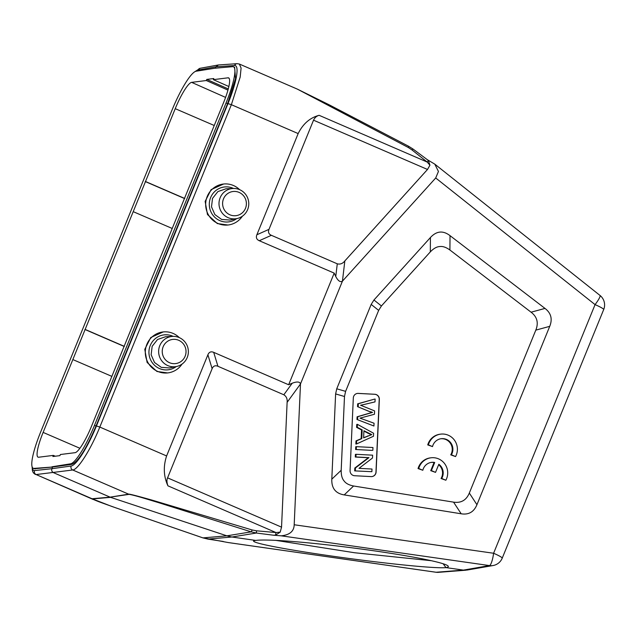 <?xml version="1.0" encoding="UTF-8"?>
<svg xmlns="http://www.w3.org/2000/svg" width="636" height="636" viewBox="0 0 636 636"><rect width="100%" height="100%" fill="white"/><g stroke="black" fill="none" stroke-linecap="round" stroke-linejoin="round"><path stroke-width="0.95" d="M294.19 524.756C294.031 531.243 289.722 534.932 281.263 535.83L489.45 565.579L463.429 570.102L467.055 570.055L493.075 565.531A12.124 11.853 -99.9 0 1 489.45 565.579A12.124 2.536 -81.9 0 0 493.6 553.256L294.19 524.756L300.486 383.961L342.438 281.152L435.708 177.977L438.442 171.45L434.786 164.136L427.273 159.652M344.219 494.903L461.307 513.808C468.724 514.969 473.931 511.932 476.936 504.706L549.727 326.348C552.652 319.049 551.078 313.071 544.996 308.412L450.026 235.646C443.046 230.296 436.511 230.924 430.429 237.53L373.952 300.001L371.178 304.421L336.746 388.803L335.617 393.93L331.809 479.178C331.467 488.249 335.601 493.496 344.219 494.903L353.6 485.999C349.085 485.125 345.944 483.479 344.187 481.07C342.12 478.805 341.119 475.211 341.19 470.274L344.489 396.49L345.61 391.355L378.651 310.384L381.425 305.964L430.31 251.888C433.68 248.39 436.884 246.609 439.897 246.545C442.799 246.14 446.138 247.293 449.906 250.004L531.076 312.197C537.158 316.855 538.732 322.842 535.806 330.132L469.32 493.059C466.363 500.182 461.156 503.219 453.683 502.162L353.6 485.999M281.263 535.83L273.448 535.218L275.555 535.138L280.19 532.141L281.541 527.141L287.122 402.35L300.486 383.961C299.85 381.656 297.099 381.401 292.226 383.206L283.831 394.773C286.383 396.363 287.48 398.891 287.122 402.35M202.717 537.802L227.895 542.5L436.081 572.249L463.429 570.102L445.987 567.614L443.189 563.83M255.791 540.433L255.815 540.425A98.23 6.296 -172.7 0 1 358.879 548.717A98.23 6.296 -172.7 0 1 448.181 566.151A98.23 6.296 -172.7 0 1 446.011 567.606L445.963 567.614A98.23 4.635 -172.4 0 1 337.732 556.913A98.23 4.635 -172.4 0 1 253.637 540.902A98.23 4.635 -172.4 0 1 255.767 540.433L231.909 537.015L256.387 533.024L273.448 535.218M275.444 540.314L354.665 552.756L430.882 560.658M413.05 149.134L411.945 149.897L408.328 147.504L408.614 146.272L413.018 149.031L427.678 159.954M427.694 159.97L428.41 160.574L427.185 162.045L429.936 165.193L427.503 169.47L344.839 260.927C342.693 263.614 340.173 264.576 337.279 263.813L271.373 235.312C268.694 234.104 267.899 232.116 268.988 229.35L256.872 234.764C255.783 237.53 256.578 239.518 259.265 240.718L334.194 273.122L288.641 384.756L213.704 352.352C210.993 351.223 209.061 352.026 207.9 354.769L166.608 455.948C163.166 466.458 163.603 476.42 167.92 485.825C166.743 482.454 166.624 479.798 167.57 477.859L281.541 527.141M411.945 149.897L427.185 162.045L319.121 115.315C309.994 117.708 303.006 123.797 298.165 133.576L256.872 234.764M408.328 147.504L297.33 89.112L329.186 104.813L408.614 146.264M239.367 64.045L241.092 68.06L240.193 77.043L231.369 104.694L227.99 103.596A42.445 8.316 113.4 0 0 234.581 65.508A3.029 2.957 -94 0 1 237.093 63.672L239.375 64.045L297.33 89.112M223.61 184.011L211.12 189.623L205.142 201.405L207.471 214.531L217.313 223.562L227.919 225.017A20.614 20.098 -96 0 1 218.021 223.49A20.614 20.098 -96 0 1 205.873 201.445A20.614 20.098 -96 0 1 223.61 184.011A20.614 20.098 -96 0 1 233.507 185.537A20.614 20.098 -96 0 1 239.693 189.727M163.245 331.92L150.756 337.533L144.777 349.323L147.115 362.44L156.949 371.48L167.562 372.927A20.614 20.098 -96 0 1 157.656 371.4A20.614 20.098 -96 0 1 145.509 349.355A20.614 20.098 -96 0 1 163.245 331.92A20.614 20.098 -96 0 1 173.151 333.447A20.614 20.098 -96 0 1 179.328 337.637M427.503 169.47L313.532 120.188C314.82 117.573 316.688 115.951 319.121 115.315M313.532 120.188L268.988 229.35M429.936 165.193L428.41 160.574M344.839 260.927L342.438 281.152C340.324 282.471 338.098 280.929 335.76 276.533L334.194 273.122M288.641 384.756L292.226 383.206M207.9 354.769L212.122 368.689L167.57 477.859M212.122 368.689C213.283 365.954 215.214 365.151 217.933 366.28L283.831 394.773M256.499 530.806L252.238 529.995L251.188 531.863L256.387 533.024L256.499 530.806L275.984 532.555L280.19 532.141M252.238 529.995L152.227 500.174C136.676 495.786 128.822 493.79 128.655 494.172L129.124 494.355C135.476 495.42 148.506 499.65 158.062 502.48L251.188 531.863L226.869 535.83L110.6 497.344L92.546 498.926C94.78 500.524 107.444 504.785 115.657 507.782L202.971 537.889L226.869 535.83L231.909 537.015L207.853 539.082L202.828 537.857L111.507 506.336L92.061 498.743L110.108 497.153L53.488 472.667C51.89 471.785 51.357 470.465 51.89 468.7L34.551 470.584A3.029 2.965 83.8 0 0 36.141 474.559L93.254 499.514M227.99 103.596L96.434 425.961L99.812 427.066C90.876 449.286 77.942 469.789 72.735 469.988A3.029 2.949 -97.9 0 1 71.137 466.021L51.89 468.7L52.573 467.023L34.384 468.772M92.546 498.926A6.066 5.923 85 0 1 92.061 498.743L36.141 474.559L72.735 469.988L128.655 494.172L110.108 497.153L129.124 494.355M207.718 539.066L223.323 541.475M228.594 542.595L227.895 542.5M218.458 64.975L215.898 66.82L215.334 68.203M234.612 67.273L235.527 78.578L227.585 103.636L96.028 426.009C86.242 448.929 78.172 461.712 71.812 464.344L52.573 467.023L34.018 468.39A40.625 7.616 113.4 0 1 33.231 468.271A40.625 7.616 113.4 0 1 40.64 432.067L172.197 109.702A40.625 7.616 113.4 0 1 196.095 71.224L214.666 68.259L232.673 66.661A40.625 7.616 113.4 0 1 233.46 66.772A40.625 7.616 113.4 0 1 226.05 102.976L94.494 425.341A40.625 7.616 113.4 0 1 70.596 463.819L52.025 466.784M213.799 78.538L206.78 79.413L206.326 80.526L191.627 82.362A27.777 5.207 -66.6 0 0 175.234 108.676L43.121 432.408A27.777 5.207 -66.6 0 0 38.065 457.165A27.777 5.207 -66.6 0 0 38.645 457.228L53.344 455.392L52.891 456.513L59.911 455.63L60.364 454.517L75.064 452.681A27.777 5.207 -66.6 0 0 91.457 426.374L223.57 102.635A27.777 5.207 -66.6 0 0 228.642 77.894A27.777 5.207 -66.6 0 0 228.046 77.815L213.346 79.651L213.799 78.538M206.78 79.413L228.268 88.929M227.942 90.105L206.326 80.526M213.346 79.651L228.849 86.52M53.344 455.392L55.284 456.211M111.856 376.377L72.846 359.571M84.89 329.464L124.298 346.501M85.144 329.424L124.354 346.366M172.221 228.467L133.21 211.653M145.246 181.546L184.663 198.591M145.509 181.514L184.718 198.456M236.64 218.633A17.585 17.14 -96 0 1 219.833 220.628A17.585 17.14 -96 0 1 210.619 197.581A17.585 17.14 -96 0 1 233.046 188.256A17.585 17.14 -96 0 1 233.523 188.471M233.134 188.479L225.995 188.789L217.91 191.571L212.519 198.4L211.502 206.843L214.873 214.57L221.638 219.436L229.866 220.04L236.894 218.577A15.208 14.851 -97.1 0 1 220.143 197.74A15.208 14.851 -97.1 0 1 233.134 188.479A15.208 14.851 -97.1 0 1 236.894 218.577M242.411 216.153A20.614 20.098 -96 0 1 227.919 225.017M245.472 208.346A12.179 11.893 -97.1 0 1 229.922 214.801A12.179 11.893 -97.1 0 1 223.514 198.845A12.179 11.893 -97.1 0 1 239.072 192.382A12.179 11.893 -97.1 0 1 245.472 208.346M176.275 366.543A17.585 17.14 -96 0 1 159.469 368.538A17.585 17.14 -96 0 1 150.255 345.491A17.585 17.14 -96 0 1 172.682 336.166A17.585 17.14 -96 0 1 173.159 336.38M172.777 336.396L165.63 336.706L157.545 339.489L152.155 346.318L151.137 354.761L154.508 362.488L161.274 367.354L169.502 367.95L176.538 366.487A15.208 14.851 82.9 0 0 172.777 336.396A15.208 14.851 82.9 0 0 162.045 361.208A15.208 14.851 82.9 0 0 176.538 366.487M182.047 364.07A20.614 20.098 -96 0 1 167.562 372.927M185.116 356.255A12.179 11.893 -97.1 0 1 169.558 362.719A12.179 11.893 -97.1 0 1 163.15 346.755A12.179 11.893 -97.1 0 1 178.708 340.292A12.179 11.893 -97.1 0 1 185.116 356.255M353.672 396.347A4.849 4.738 82.9 0 0 353.314 397.993L350.07 470.632A4.849 4.738 82.9 0 0 354.586 475.728L371.154 476.603A4.849 4.738 82.9 0 0 376.099 472.007L379.35 399.368A4.849 4.738 82.9 0 0 374.827 394.272L358.267 393.398A4.849 4.738 82.9 0 0 353.672 396.347M440.915 438.753A10.589 10.335 82.9 0 1 450.733 454.851L455.559 456.576A15.161 14.803 82.9 0 0 440.716 434.134A15.161 14.803 82.9 0 0 428.386 444.826L432.512 446.607A10.589 10.335 -97.1 0 1 451.226 443.499A10.589 10.335 -97.1 0 1 451.385 454.772L455.559 456.576M440.716 434.134L440.064 434.213A15.161 14.803 82.9 0 0 427.734 444.906L432.512 446.607M438.657 464.709A10.589 10.335 82.9 0 1 441.05 478.51L445.868 480.236A15.161 14.803 82.9 0 0 431.025 457.793A15.161 14.803 82.9 0 0 418.703 468.486L422.821 470.266A10.589 10.335 -97.1 0 1 434.706 462.467L431.391 470.584L435.533 472.373L438.84 464.264A10.589 10.335 -97.1 0 1 441.694 478.431L445.868 480.236M431.025 457.793L430.381 457.872A15.161 14.803 82.9 0 0 418.051 468.565L422.821 470.266M435.533 472.373L430.739 470.664L434.054 462.547A10.589 10.335 82.9 0 0 431.224 462.412M357.384 393.438A4.849 4.738 -97.1 0 1 358.132 393.414L374.699 394.288A4.849 4.738 -97.1 0 1 379.215 399.384L375.971 472.023A4.849 4.738 -97.1 0 1 371.901 476.579M356.971 419.474L373.928 426.017L356.971 419.474L357.09 416.795L371.885 412.486L357.543 406.658L369.969 411.77M358.195 406.571L358.322 403.741L374.485 399.13L357.671 403.82L357.543 406.658M356.661 440.804L361.789 438.625L362.178 429.857L357.265 427.289L357.4 424.339L356.748 424.419L356.613 427.368L361.534 429.936L361.137 438.705L356.009 440.883L355.874 444.047L356.518 443.968L356.661 440.804L356.009 440.883M356.279 449.429L356.399 446.655L355.747 446.734L355.627 449.509L372.195 450.383L355.627 449.509M355.317 470.815L355.445 467.969L368.96 457.642L355.937 456.958L356.057 454.295L355.413 454.374L355.293 457.038L368.308 457.721L354.801 468.048L354.673 470.894L371.885 471.689L354.673 470.894M358.322 403.741L357.671 403.82M357.623 419.394L357.742 416.715L372.529 412.406L370.613 411.691M372.529 412.406L371.885 412.486M357.742 416.715L357.09 416.795M375.137 399.05L375.009 401.896L364.007 404.512A61.485 60.03 -97.1 0 1 360.572 405.219L374.604 410.912L374.453 414.259L360 418.138L374.055 423.226L373.928 426.017M357.4 424.339L373.602 433.267L373.467 436.256L356.518 443.968M357.265 427.289L356.613 427.368M362.178 429.857L361.534 429.936M361.789 438.625L361.137 438.705M371.798 434.611L363.927 430.747L363.609 437.862L371.798 434.611L363.625 437.671M363.911 431.168L371.154 434.69M356.399 446.655L372.966 447.529L372.839 450.304M356.057 454.295L372.624 455.169L372.497 458.015L358.998 468.342L372.004 469.034L371.885 471.689M355.937 456.958L355.293 457.038M368.96 457.642L368.308 457.721M355.445 467.969L354.801 468.048M450.733 454.851L451.385 454.772M427.734 444.906L428.386 444.826M441.05 478.51L441.694 478.431M430.739 470.664L431.391 470.584M434.054 462.547L434.706 462.467M418.051 468.565L418.703 468.486M435.708 177.977L595.065 304.62A12.124 1.86 -51.5 0 0 600.01 295.446L434.786 164.136M493.075 565.531A12.124 12.124 0 0 0 502.225 558.162A12.124 1.304 22.2 0 0 493.6 553.256L595.065 304.62A12.124 1.304 -157.8 0 1 603.699 309.525A12.124 12.124 0 0 0 600.01 295.446M436.081 572.249A12.124 11.83 85.5 0 0 438.617 572.328A12.124 11.83 85.5 0 0 438.681 572.328A12.124 12.124 0 0 1 435.954 572.249A12.124 2.536 -81.9 0 0 436.081 572.249M298.165 133.576L231.369 104.694L99.812 427.066L166.608 455.948M337.279 263.813L335.76 276.533M167.92 485.825L275.984 532.555L275.555 535.138M96.441 425.961A42.445 8.316 113.4 0 1 71.137 466.021M34.551 470.584A42.445 7.592 113.3 0 1 32.412 467.476M435.835 572.217A12.124 2.536 -81.9 0 0 435.954 572.249L228.245 542.564M195.745 71.312A42.445 7.592 113.3 0 1 197.987 70.079L215.898 66.82L234.581 65.508M194.918 71.669L200.189 68.283A3.029 2.965 79.7 0 0 197.987 70.079M227.585 103.636L226.05 102.976M71.812 464.344L70.596 463.819M34.018 468.39L35.234 468.915M94.494 425.341L96.028 426.009M191.627 82.362L225.581 97.403M229.103 78.284L228.046 77.815M43.121 432.408L79.905 448.277M214.245 125.499L175.234 108.676M217.933 366.28L213.704 352.352M259.265 240.718L271.373 235.312M453.563 502.146L461.187 513.793M341.19 470.274L331.809 479.178M335.617 393.93L344.489 396.49M345.61 391.355L336.746 388.803M371.178 304.421L378.651 310.384M381.425 305.964L373.952 300.001M430.429 237.53L430.31 251.888M449.906 250.004L450.026 235.646M544.996 308.412L531.076 312.197M535.806 330.132L549.727 326.348M476.936 504.706L469.32 493.059M370.557 412.963L369.906 413.042M368.037 433.394L368.689 433.307M368.3 435.914L367.648 435.994M438.617 572.328L465.973 570.19M502.225 558.162L603.699 309.525M32.094 466.705L32.404 470.688L33.326 472.802L35.29 474.448M200.189 68.283L218.092 65.015M218.41 64.975L237.093 63.672M234.708 67.313L233.46 66.772M34.479 468.812L33.231 468.271"/></g></svg>
